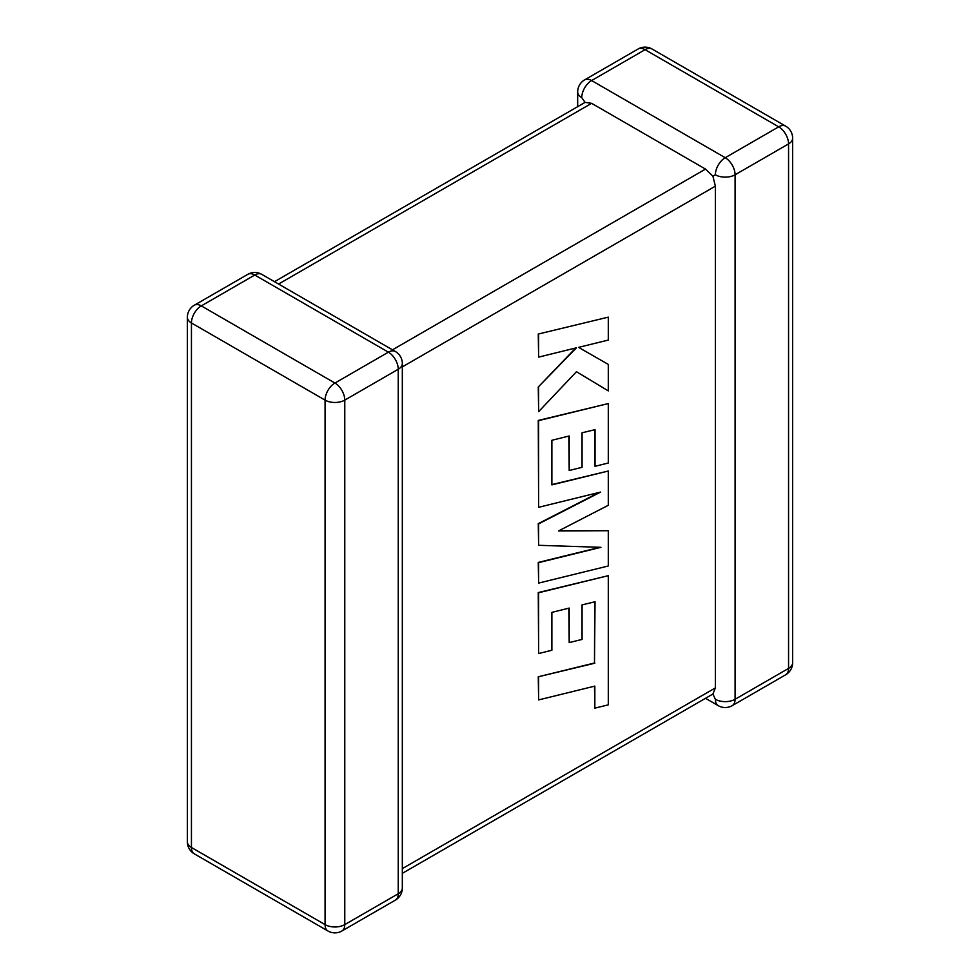 <?xml version="1.0" encoding="UTF-8"?>
<svg xmlns="http://www.w3.org/2000/svg" width="980" height="980" viewBox="0 0 980 980"><rect width="100%" height="100%" fill="white"/><g stroke="black" fill="none" stroke-linecap="round" stroke-linejoin="round"><path stroke-width="1.47" d="M715.376 174.783A13.941 8.048 -60 0 1 725.225 157.707L778.696 126.837L645.073 49.686L591.614 80.556L725.225 157.707A13.941 8.048 -120 0 1 735.086 174.783L735.086 699.279L788.557 668.409L788.557 143.913L735.086 174.783A13.941 8.048 0 0 1 715.376 174.783L712.913 176.192L715.376 186.163L402.327 366.888M577.673 106.661L577.673 91.936A13.941 8.048 180 0 0 581.753 97.633L585.072 102.386L591.614 103.329L705.514 169.087L712.913 176.192M705.514 698.299L718.254 705.661A13.941 8.048 -60 0 1 715.376 699.279L712.913 694.024L402.327 873.339M402.327 868.623L715.376 687.899L712.913 694.024M715.376 687.899L715.376 186.163M594.676 601.843L594.493 662.995L538.265 676.788L538.62 699.916L594.836 686.11L594.836 708.136L594.493 686.196M594.836 708.136L608.298 704.841L608.298 575.677L538.62 592.765L538.62 653.55L551.875 650.242L551.875 612.365L569.196 608.078L569.196 642.598L582.071 639.413L582.071 604.893L595.032 601.757L594.493 662.995M594.836 663.203L538.265 676.788M538.62 676.996L538.62 699.916M608.298 575.677L538.265 592.569L538.62 653.55M568.841 608.163L569.196 642.598M608.298 530.707L558.514 530.94L608.298 505.288L608.298 471.025L551.875 484.88L551.875 440.277L569.196 435.978L569.196 470.498L582.071 467.313L582.071 432.78L595.032 429.657L595.032 466.309L608.298 463.001L608.298 403.564L538.62 420.641L538.62 507.309L600.642 492.07L538.62 523.871L538.62 545.309L600.948 547.318L538.62 562.643L538.62 583.088L608.298 565.987L608.298 530.707L558.918 530.731M608.298 471.025L551.875 484.586M568.841 436.063L569.196 470.498M594.676 429.742L595.032 466.309M608.298 403.564L538.265 420.445L538.62 507.309M599.221 492.413L538.265 523.663L538.62 545.309M599.919 547.293L538.265 562.434L538.62 583.088M608.298 317.152L538.265 334.045L538.62 357.124L576.448 347.814L538.265 386.99L538.62 411.661L576.448 371.714L608.298 390.885L608.298 364.413L578.58 347.373L608.298 340.06L608.298 317.152L538.265 334.045M538.62 334.254L538.62 357.124M575.738 347.986L538.265 386.99M538.62 387.186L538.62 411.661M576.448 371.714L608.298 390.885M608.298 364.413L578.58 347.373M591.614 103.329L278.565 284.053M392.478 349.823L705.514 169.087M388.386 352.175L254.775 275.037L201.304 305.895L334.927 383.045L388.386 352.175A13.941 8.048 60 0 1 398.248 369.252L344.776 400.122L344.776 924.618L398.248 893.748L398.248 369.252A13.941 8.048 -0 0 0 402.327 363.555A13.941 13.941 0 0 0 395.357 351.489A13.941 8.048 -60 0 0 388.386 352.175M191.443 322.971L191.443 847.48L325.066 924.618L325.066 400.122L191.443 322.971A13.941 8.048 -60 0 1 201.304 305.895A13.941 8.048 60 0 0 194.334 305.209A13.941 13.941 0 0 0 187.364 317.287A13.941 8.048 0 0 0 191.443 322.971M325.066 400.122A13.941 8.048 0 0 0 344.776 400.122A13.941 8.048 60 0 0 334.927 383.045A13.941 8.048 -60 0 0 325.066 400.122M341.898 931A13.941 8.048 60 0 0 344.776 924.618A13.941 8.048 180 0 1 325.066 924.618A13.941 8.048 -60 0 0 327.957 931A13.941 13.941 0 0 0 341.898 931L395.357 900.13A13.941 13.941 0 0 0 402.327 888.064A13.941 8.048 180 0 1 398.248 893.748A13.941 8.048 60 0 1 395.357 900.13M191.443 847.48A13.941 8.048 180 0 1 187.364 841.783A13.941 13.941 0 0 0 194.334 853.862A13.941 8.048 -60 0 1 191.443 847.48M194.334 305.209L247.805 274.339A13.941 8.048 60 0 1 254.775 275.037A13.941 8.048 -60 0 1 261.746 274.339L395.357 351.489M792.636 662.713A13.941 8.048 180 0 1 788.557 668.409A13.941 8.048 -120 0 1 785.666 674.791A13.941 13.941 0 0 0 792.636 662.713L792.636 138.217A13.941 13.941 0 0 0 785.666 126.138A13.941 8.048 -60 0 0 778.696 126.837A13.941 8.048 -120 0 1 788.557 143.913A13.941 8.048 0 0 0 792.636 138.217M718.254 705.661A13.941 13.941 0 0 0 732.195 705.661A13.941 8.048 -120 0 0 735.086 699.279A13.941 8.048 180 0 1 715.376 699.279M652.043 49A13.941 13.941 0 0 0 638.102 49A13.941 8.048 -120 0 1 645.073 49.686A13.941 8.048 -60 0 1 652.043 49L785.666 126.138M581.753 97.633A13.941 8.048 -60 0 1 591.614 80.556A13.941 8.048 -120 0 0 584.644 79.87L638.102 49M187.364 317.287L187.364 841.783M194.334 853.862L327.957 931M402.327 888.064L402.327 363.555M261.746 274.339A13.941 13.941 0 0 0 247.805 274.339M732.195 705.661L785.666 674.791M584.644 79.87A13.941 13.941 0 0 0 577.673 91.936M585.072 102.386L274.486 281.701"/></g></svg>
